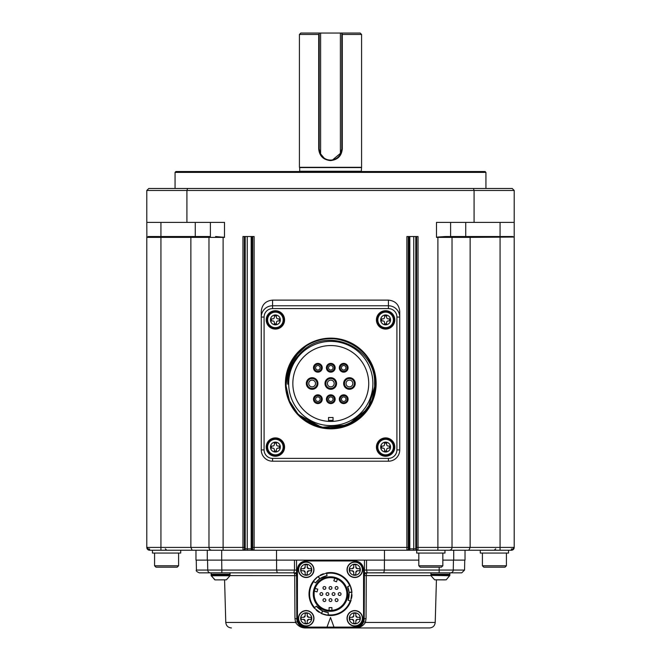 <?xml version="1.0" encoding="UTF-8"?>
<svg xmlns="http://www.w3.org/2000/svg" width="661" height="661" viewBox="0 0 661 661"><rect width="100%" height="100%" fill="white"/><g stroke="black" fill="none" stroke-linecap="round" stroke-linejoin="round"><path stroke-width="0.99" d="M330.5 589.372A1.413 1.413 0 0 1 329.277 587.257A1.413 1.413 0 0 1 331.723 587.257A1.413 1.413 0 0 1 330.5 589.372M330.5 601.527A1.413 1.413 0 0 1 329.277 599.403A1.413 1.413 0 0 1 331.723 599.403A1.413 1.413 0 0 1 330.5 601.527M324.427 601.527A1.413 1.413 0 0 1 323.196 599.403A1.413 1.413 0 0 1 325.65 599.403A1.413 1.413 0 0 1 324.427 601.527M333.541 595.454A1.413 1.413 0 0 1 332.318 593.33A1.413 1.413 0 0 1 334.763 593.33A1.413 1.413 0 0 1 333.541 595.454M336.573 601.527A1.413 1.413 0 0 1 335.35 599.403A1.413 1.413 0 0 1 337.804 599.403A1.413 1.413 0 0 1 336.573 601.527M327.459 595.454A1.413 1.413 0 0 1 326.237 593.33A1.413 1.413 0 0 1 328.682 593.33A1.413 1.413 0 0 1 327.459 595.454M321.386 595.454A1.413 1.413 0 0 1 320.164 593.33A1.413 1.413 0 0 1 322.609 593.33A1.413 1.413 0 0 1 321.386 595.454M324.427 589.372A1.413 1.413 0 0 1 323.196 587.257A1.413 1.413 0 0 1 325.65 587.257A1.413 1.413 0 0 1 324.427 589.372M336.573 589.372A1.413 1.413 0 0 1 335.35 587.257A1.413 1.413 0 0 1 337.804 587.257A1.413 1.413 0 0 1 336.573 589.372M339.614 595.454A1.413 1.413 0 0 1 338.391 593.33A1.413 1.413 0 0 1 340.836 593.33A1.413 1.413 0 0 1 339.614 595.454M336.466 581.771L333.813 580.804L334.755 578.21L337.416 579.176L336.466 581.771M317.759 589.158L317.032 591.892L314.363 591.174L315.09 588.447L317.759 589.158M329.087 610.367L330.5 610.425L329.087 610.367L329.087 607.599L331.913 607.599L331.913 610.367L330.5 610.425L331.913 610.367M226.384 579.821L229.978 575.748L211.198 575.748L215.098 579.904L226.384 579.821L218.361 579.904M337.416 579.176L336.11 578.631L337.416 579.176M335.813 578.532L336.11 578.631A16.393 16.393 0 0 0 314.669 589.794L314.363 591.174M314.586 590.099L314.669 589.794A16.393 16.393 0 0 0 330.5 610.425A16.393 16.393 0 0 0 336.11 578.631M315.09 588.447L314.669 589.794M430.939 575.392L430.939 574.822L449.877 574.822L449.802 575.748L430.939 575.392L449.877 575.392L446.2 579.821L434.616 579.821L444.87 579.904M308.786 570.765A1.553 1.553 0 0 0 307.233 572.319L307.233 574.822L307.233 572.319L308.786 570.765L311.281 570.765L311.281 568.7L308.786 568.7L311.281 568.7L311.281 570.765L308.786 570.765M307.233 567.138A1.553 1.553 0 0 0 308.786 568.7L307.233 567.138L307.233 564.643L305.159 564.643L305.159 567.138L305.159 564.643L307.233 564.643L307.233 567.138M303.606 568.7A1.553 1.553 0 0 0 305.159 567.138L303.606 568.7L301.11 568.7L301.11 570.765L303.606 570.765L301.11 570.765L301.11 568.7L303.606 568.7M305.159 572.319A1.553 1.553 0 0 0 303.606 570.765L305.159 572.319L305.159 574.822L307.233 574.822L305.159 574.822L305.159 572.319M308.786 619.374A1.553 1.553 0 0 0 307.233 620.935L307.233 623.43L307.233 620.935L308.786 619.374L311.281 619.374L311.281 617.308L308.786 617.308L311.281 617.308L311.281 619.374L308.786 619.374M307.233 615.755A1.553 1.553 0 0 0 308.786 617.308L307.233 615.755L307.233 613.251L305.159 613.251L305.159 615.755L305.159 613.251L307.233 613.251L307.233 615.755M303.606 617.308A1.553 1.553 0 0 0 305.159 615.755L303.606 617.308L301.11 617.308L301.11 619.374L303.606 619.374L301.11 619.374L301.11 617.308L303.606 617.308M305.159 620.935A1.553 1.553 0 0 0 303.606 619.374L305.159 620.935L305.159 623.43L307.233 623.43L305.159 623.43L305.159 620.935M357.394 570.765A1.553 1.553 0 0 0 355.841 572.319L355.841 574.822L355.841 572.319L357.394 570.765L359.89 570.765L359.89 568.7L357.394 568.7L359.89 568.7L359.89 570.765L357.394 570.765M355.841 567.138A1.553 1.553 0 0 0 357.394 568.7L355.841 567.138L355.841 564.643L353.767 564.643L353.767 567.138L353.767 564.643L355.841 564.643L355.841 567.138M352.214 568.7A1.553 1.553 0 0 0 353.767 567.138L352.214 568.7L349.719 568.7L349.719 570.765L352.214 570.765L349.719 570.765L349.719 568.7L352.214 568.7M353.767 572.319A1.553 1.553 0 0 0 352.214 570.765L353.767 572.319L353.767 574.822L355.841 574.822L353.767 574.822L353.767 572.319M357.394 619.374A1.553 1.553 0 0 0 355.841 620.935L355.841 623.43L355.841 620.935L357.394 619.374L359.89 619.374L359.89 617.308L357.394 617.308L359.89 617.308L359.89 619.374L357.394 619.374M355.841 615.755A1.553 1.553 0 0 0 357.394 617.308L355.841 615.755L355.841 613.251L353.767 613.251L353.767 615.755L353.767 613.251L355.841 613.251L355.841 615.755M352.214 617.308A1.553 1.553 0 0 0 353.767 615.755L352.214 617.308L349.719 617.308L349.719 619.374L352.214 619.374L349.719 619.374L349.719 617.308L352.214 617.308M353.767 620.935A1.553 1.553 0 0 0 352.214 619.374L353.767 620.935L353.767 623.43L355.841 623.43L353.767 623.43L353.767 620.935M330.5 610.714A16.674 16.674 0 0 0 347.174 594.032A16.674 16.674 0 0 0 330.5 577.359A16.674 16.674 0 0 0 313.826 594.032A16.674 16.674 0 0 0 330.5 610.714M330.5 576.797A17.236 17.236 0 0 1 345.43 602.658A17.236 17.236 0 0 1 315.57 602.658A17.236 17.236 0 0 1 330.5 576.797M328.038 614.804A20.912 20.912 0 0 0 350.272 600.849L350.768 601.146A21.483 21.483 0 0 1 327.972 615.366L328.31 612.557A18.648 18.648 0 0 1 316.421 606.269L314.049 607.839M347.636 586.671L349.074 592.322L351.883 592.058L350.231 585.555L347.636 586.671A18.648 18.648 0 0 1 348.132 600.114L350.28 601.072M349.115 592.81L348.777 597.775M348.785 597.718C347.86 601.188 347.86 601.188 348.785 597.718M349.074 592.363L348.074 600.287M349.719 585.778A20.912 20.912 0 0 0 326.517 573.508L326.526 572.93A21.483 21.483 0 0 1 351.892 592.099M319.726 578.813L318.09 576.508L313.289 581.184L315.553 582.878A18.648 18.648 0 0 1 326.947 575.723L326.699 573.384M320.131 578.532L324.601 576.342M324.543 576.359C328.013 575.434 328.013 575.434 324.543 576.359M315.553 582.878L319.841 578.73L327.129 575.69M313.744 581.523A20.912 20.912 0 0 0 314.71 607.756L314.512 607.649M322.254 610.772L318.123 607.988M318.172 608.029C315.627 605.493 315.627 605.493 318.172 608.029M328.31 612.557L322.675 610.971L321.519 613.548L327.972 615.366M322.659 610.962L316.297 606.129M322.568 610.921L321.37 613.474L314.206 608.029A21.483 21.483 0 0 1 317.685 576.797M350.685 601.386L351.9 592.223L349.082 592.463M326.774 572.88L318.23 576.409L319.841 578.73M366.549 560.123L366.5 570.063L464.567 570.063L461.742 572.839L449.877 572.839L449.877 574.252L430.939 574.252L430.939 572.839M230.061 572.839L230.061 574.252L211.123 574.252L211.123 572.839L211.123 574.252M306.192 561.957A7.775 7.775 0 0 1 313.967 569.732A7.775 7.775 0 0 1 306.192 577.507A7.775 7.775 0 0 1 298.425 569.732A7.775 7.775 0 0 1 306.192 561.957M306.192 610.566A7.775 7.775 0 0 1 313.967 618.341A7.775 7.775 0 0 1 306.192 626.116A7.775 7.775 0 0 1 298.425 618.341A7.775 7.775 0 0 1 306.192 610.566M354.808 561.957A7.775 7.775 0 0 1 362.575 569.732A7.775 7.775 0 0 1 354.808 577.507A7.775 7.775 0 0 1 347.033 569.732A7.775 7.775 0 0 1 354.808 561.957M354.808 610.566A7.775 7.775 0 0 1 362.575 618.341A7.775 7.775 0 0 1 354.808 626.116A7.775 7.775 0 0 1 347.033 618.341A7.775 7.775 0 0 1 354.808 610.566M323.411 573.765A21.483 21.483 0 0 0 320.279 575.144M309.018 594.032A21.483 21.483 0 0 0 314.421 608.277M316.297 610.153A21.483 21.483 0 0 0 319.246 612.334M321.519 613.548A21.483 21.483 0 0 0 350.875 600.824M350.917 600.709A21.483 21.483 0 0 0 351.09 600.147M351.553 598.279A21.483 21.483 0 0 0 351.974 594.627M306.084 627.95L306.15 627.95C301.689 628.107 298.169 626.273 295.583 622.455L294.955 618.605L294.723 575.591A2.826 0.95 90 0 0 293.773 572.839L199.258 572.839C196.672 571.658 195.73 570.732 196.433 570.063L276.62 570.063L276.579 560.123M364.434 570.096L366.5 570.063L367.227 572.839A2.826 0.95 -90 0 0 366.277 575.591L364.401 575.648A2.826 2.826 0 0 1 367.227 572.839L383.917 572.773M296.582 572.839L293.773 572.839A2.826 2.826 0 0 1 296.599 575.648L230.036 575.591M430.964 575.591L366.277 575.591L366.045 618.605L365.417 622.455L363.682 621.629M338.275 627.95L429.576 627.95C432.93 627.636 434.814 625.81 435.219 622.455L365.417 622.455C362.831 626.273 359.311 628.107 354.85 627.95L354.916 627.95M356.056 627.876L359.055 626.95M429.576 627.95L354.85 627.95A9.328 9.328 0 0 0 364.178 618.671L364.484 560.123L296.516 560.123L296.822 618.671A9.328 9.328 0 0 0 306.15 627.95L322.725 627.95M330.5 617.49L333.995 627.099L327.005 627.099L330.5 617.49M333.995 627.099L354.808 627.099A8.758 8.758 0 0 0 363.567 618.341L363.567 569.732A8.758 8.758 0 0 0 354.808 560.974L306.192 560.974A8.758 8.758 0 0 0 297.433 569.732L297.433 618.341A8.758 8.758 0 0 0 306.192 627.099L327.005 627.099M231.424 627.95C228.07 627.636 226.186 625.81 225.781 622.455L295.583 622.455L297.318 621.629L296.822 618.671L294.955 618.605M364.418 572.839L450.438 572.839A2.826 2.826 0 0 0 453.264 570.063L453.438 560.123M178.594 565.775L154.575 565.775L155.988 567.188L177.181 567.188L178.594 565.775L178.594 553.059M506.425 565.775L482.406 565.775L483.819 567.188L505.012 567.188L506.425 565.775L506.425 553.059M442.837 565.775L418.818 565.775L420.231 567.188L441.424 567.188L442.837 565.775L442.837 553.059M306.15 627.95L354.85 627.95M277.215 572.839L276.62 570.063L296.566 570.096M210.562 572.839A2.826 2.826 0 0 1 207.736 570.063L207.562 560.123M384.421 560.123L384.38 570.063L383.785 572.839M293.773 572.839L294.5 570.063L294.451 560.123M364.484 560.123L418.818 560.123M221.865 572.839L221.691 560.123L296.516 560.123M437.896 550.233L437.896 237.382L436.483 237.382L437.896 237.043L436.483 237.382L436.483 222.402L474.086 222.402L474.086 190.467L514.2 190.467L514.2 547.407A2.826 2.826 0 0 1 511.374 550.233L514.2 547.407A2.826 2.826 0 0 1 511.374 550.233L514.2 547.407L511.374 550.233A2.826 2.826 0 0 0 514.2 547.407L511.374 550.233L221.691 550.233L221.691 560.123L195.978 560.123L195.978 550.233L149.626 550.233L160.929 550.233L160.929 547.407L190.864 547.407L192.153 550.233L211.801 550.233A2.826 2.826 0 0 1 208.975 547.407L209.116 548.275M500.071 550.233L500.071 547.407L470.136 547.407L470.136 237.382L452.025 237.382L452.025 547.407L470.136 547.407L468.847 550.233L465.022 550.233L465.022 560.123L442.837 560.123M180.717 550.233L180.717 553.059L152.451 553.059L152.451 550.233L149.626 550.233L149.551 548.82M508.549 550.233L508.549 553.059L480.283 553.059L480.283 550.233M444.96 550.233L444.96 553.059L416.694 553.059L416.744 550.233L384.479 550.233L384.479 560.123M207.281 560.123L207.281 550.233M453.719 560.123L453.719 550.233M276.521 560.123L276.521 550.233L243.793 550.233A1.413 1.413 -90 0 0 245.206 548.82L244.446 548.82L244.372 547.407L242.959 547.407L243.033 550.233L211.801 550.233A2.826 2.826 0 0 1 208.975 547.407L208.975 237.382A0.851 0.851 0 0 1 209.826 236.531L148.138 236.531M511.275 550.233L509.871 550.233M151.129 550.233L149.626 550.233L152.451 550.233L149.626 550.233L146.8 547.407A2.826 2.826 0 0 0 149.626 550.233L146.8 547.407L149.725 550.233M152.451 550.233L149.626 550.233L146.8 547.407A2.826 2.826 0 0 0 149.626 550.233A2.826 2.826 0 0 1 146.8 547.407L160.929 547.407L160.929 237.382L146.8 237.382L146.8 236.531L146.8 547.407M210.942 550.092L211.784 550.233M215.593 236.531L224.517 237.382L190.864 237.382L190.864 547.407L192.153 550.233M416.926 550.2A1.413 1.413 -90 0 1 415.794 548.82L416.554 548.82A1.413 1.413 -90 0 0 417.967 550.233L418.041 547.407L452.025 547.407A2.826 2.826 0 0 1 449.199 550.233L449.216 550.233M511.374 550.233L511.449 548.82M223.104 550.233L223.104 547.407L242.959 547.407L242.959 236.531L254.121 236.531L254.121 547.407L252.709 547.407L252.634 548.82A1.413 1.413 -90 0 0 254.047 550.233L254.121 547.407L406.879 547.407L406.953 550.233A1.413 1.413 -90 0 0 408.366 548.82L415.794 548.82L415.794 236.531M243.033 550.233A1.413 1.413 -90 0 0 244.446 548.82M146.8 237.382A0.851 0.851 0 0 1 146.874 237.043L146.8 222.402L186.914 222.402L186.914 190.467L146.8 190.467L146.8 222.402M514.2 236.531L514.2 237.382A0.851 0.851 0 0 0 514.126 237.043L470.136 237.382L469.748 236.531L511.019 236.531L514.126 237.043A0.851 0.851 0 0 1 514.2 237.382L514.2 236.531M511.019 236.531L512.862 236.531M473.4 188.484L474.086 190.467L186.914 190.467L187.6 188.484L512.217 188.484L514.2 190.467M224.484 237.373L224.517 222.402L186.914 222.402M416.554 548.82L416.628 547.407L418.041 547.407L418.041 236.531L406.879 236.531L406.879 547.407L408.291 547.407L408.366 548.82M343.695 401.467A2.264 2.264 0 0 1 341.44 399.203A2.264 2.264 0 0 1 343.695 396.939A2.264 2.264 0 0 1 345.959 399.203A2.264 2.264 0 0 1 343.695 401.467M317.867 401.467A2.264 2.264 0 0 1 315.603 399.203A2.264 2.264 0 0 1 317.867 396.939A2.264 2.264 0 0 1 320.131 399.203A2.264 2.264 0 0 1 317.867 401.467M330.781 370.036A2.264 2.264 0 0 1 328.525 367.78A2.264 2.264 0 0 1 330.781 365.516A2.264 2.264 0 0 1 333.045 367.78A2.264 2.264 0 0 1 330.781 370.036M349.438 380.1A3.388 3.388 0 0 1 352.825 383.487A3.388 3.388 0 0 1 349.438 386.883A3.388 3.388 0 0 1 346.042 383.487A3.388 3.388 0 0 1 349.438 380.1M330.781 380.1A3.388 3.388 0 0 1 334.177 383.487A3.388 3.388 0 0 1 330.781 386.883A3.388 3.388 0 0 1 327.393 383.487A3.388 3.388 0 0 1 330.781 380.1M312.132 380.1A3.388 3.388 0 0 1 315.52 383.487A3.388 3.388 0 0 1 312.132 386.883A3.388 3.388 0 0 1 308.737 383.487A3.388 3.388 0 0 1 312.132 380.1M317.867 370.036A2.264 2.264 0 0 1 315.603 367.78A2.264 2.264 0 0 1 317.867 365.516A2.264 2.264 0 0 1 320.131 367.78A2.264 2.264 0 0 1 317.867 370.036M343.695 370.036A2.264 2.264 0 0 1 341.44 367.78A2.264 2.264 0 0 1 343.695 365.516A2.264 2.264 0 0 1 345.959 367.78A2.264 2.264 0 0 1 343.695 370.036M330.781 401.467A2.264 2.264 0 0 1 328.525 399.203A2.264 2.264 0 0 1 330.781 396.939A2.264 2.264 0 0 1 333.045 399.203A2.264 2.264 0 0 1 330.781 401.467M343.695 394.824A4.379 4.379 0 0 1 348.083 399.203A4.379 4.379 0 0 1 343.695 403.582A4.379 4.379 0 0 1 339.316 399.203A4.379 4.379 0 0 1 343.695 394.824M317.867 394.824A4.379 4.379 0 0 1 322.246 399.203A4.379 4.379 0 0 1 317.867 403.582A4.379 4.379 0 0 1 313.488 399.203A4.379 4.379 0 0 1 317.867 394.824M330.781 363.393A4.379 4.379 0 0 1 335.16 367.78A4.379 4.379 0 0 1 330.781 372.16A4.379 4.379 0 0 1 326.402 367.78A4.379 4.379 0 0 1 330.781 363.393M349.438 377.695A5.792 5.792 0 0 1 355.23 383.487A5.792 5.792 0 0 1 349.438 389.279A5.792 5.792 0 0 1 343.637 383.487A5.792 5.792 0 0 1 349.438 377.695M330.781 377.695A5.792 5.792 0 0 1 336.573 383.487A5.792 5.792 0 0 1 330.781 389.279A5.792 5.792 0 0 1 324.989 383.487A5.792 5.792 0 0 1 330.781 377.695M312.132 377.695A5.792 5.792 0 0 1 317.924 383.487A5.792 5.792 0 0 1 312.132 389.279A5.792 5.792 0 0 1 306.34 383.487A5.792 5.792 0 0 1 312.132 377.695M317.867 363.393A4.379 4.379 0 0 1 322.246 367.78A4.379 4.379 0 0 1 317.867 372.16A4.379 4.379 0 0 1 313.488 367.78A4.379 4.379 0 0 1 317.867 363.393M343.695 363.393A4.379 4.379 0 0 1 348.083 367.78A4.379 4.379 0 0 1 343.695 372.16A4.379 4.379 0 0 1 339.316 367.78A4.379 4.379 0 0 1 343.695 363.393M330.781 394.824A4.379 4.379 0 0 1 335.16 399.203A4.379 4.379 0 0 1 330.781 403.582A4.379 4.379 0 0 1 326.402 399.203A4.379 4.379 0 0 1 330.781 394.824M333.045 417.471L333.045 421.363L333.045 417.471A34.058 34.058 0 0 1 328.525 417.471L328.525 421.363A37.941 37.941 0 0 1 292.873 381.984A37.941 37.941 0 0 1 331.533 345.554A37.941 37.941 0 0 1 368.722 383.487A37.941 37.941 0 0 1 328.525 421.363M328.525 417.471L328.525 420.305A36.884 36.884 0 0 0 333.045 420.305M386.644 316.016L386.644 317.313A1.553 1.553 0 0 0 388.197 318.866L389.494 318.866L389.494 320.94L388.197 320.94A1.553 1.553 0 0 0 386.644 322.494L386.644 323.791L384.57 323.791L384.57 322.494A1.553 1.553 0 0 0 383.016 320.94L381.728 320.94L381.728 318.866L383.016 318.866A1.553 1.553 0 0 0 384.57 317.313L384.57 316.016L386.644 316.016M276.43 316.016L276.43 317.313A1.553 1.553 0 0 0 277.984 318.866L279.273 318.866L279.273 320.94L277.984 320.94A1.553 1.553 0 0 0 276.43 322.494L276.43 323.791L274.356 323.791L274.356 322.494A1.553 1.553 0 0 0 272.803 320.94L271.506 320.94L271.506 318.866L272.803 318.866A1.553 1.553 0 0 0 274.356 317.313L274.356 316.016L276.43 316.016M276.43 443.192L276.43 444.489A1.553 1.553 0 0 0 277.984 446.043L279.273 446.043L279.273 448.117L277.984 448.117A1.553 1.553 0 0 0 276.43 449.67L276.43 450.967L274.356 450.967L274.356 449.67A1.553 1.553 0 0 0 272.803 448.117L271.506 448.117L271.506 446.043L272.803 446.043A1.553 1.553 0 0 0 274.356 444.489L274.356 443.192L276.43 443.192M386.644 443.192L386.644 444.489A1.553 1.553 0 0 0 388.197 446.043L389.494 446.043L389.494 448.117L388.197 448.117A1.553 1.553 0 0 0 386.644 449.67L386.644 450.967L384.57 450.967L384.57 449.67A1.553 1.553 0 0 0 383.016 448.117L381.728 448.117L381.728 446.043L383.016 446.043A1.553 1.553 0 0 0 384.57 444.489L384.57 443.192L386.644 443.192M372.895 383.487A42.106 42.106 0 0 0 330.781 341.382A42.106 42.106 0 0 0 288.675 383.487A42.106 42.106 0 0 0 330.781 425.601A42.106 42.106 0 0 0 372.895 383.487M393.378 319.899A7.775 7.775 0 0 1 385.611 327.674A7.775 7.775 0 0 1 377.836 319.899A7.775 7.775 0 0 1 385.611 312.132A7.775 7.775 0 0 1 393.378 319.899M283.164 319.899A7.775 7.775 0 0 1 275.389 327.674A7.775 7.775 0 0 1 267.622 319.899A7.775 7.775 0 0 1 275.389 312.132A7.775 7.775 0 0 1 283.164 319.899M283.164 447.076A7.775 7.775 0 0 1 275.389 454.851A7.775 7.775 0 0 1 267.622 447.076A7.775 7.775 0 0 1 275.389 439.309A7.775 7.775 0 0 1 283.164 447.076M393.378 447.076A7.775 7.775 0 0 1 385.611 454.851A7.775 7.775 0 0 1 377.836 447.076A7.775 7.775 0 0 1 385.611 439.309A7.775 7.775 0 0 1 393.378 447.076M289.658 401.21L297.929 413.96L310.042 423.164L324.551 427.849L339.746 427.37L353.932 421.825L365.508 411.811L372.969 398.533L375.597 383.487A44.808 44.808 0 0 0 306.25 345.992C334.094 325.89 377.183 349.297 375.597 383.487A44.808 44.808 0 0 1 298.755 414.827A44.808 44.808 0 0 1 306.25 345.992C293.525 355.568 287.361 368.317 287.758 384.239C287.874 370.738 293.005 359.543 303.151 350.644C328.897 326.253 376.175 348.099 374.58 383.487L375.597 383.487L367.954 408.473L347.719 424.932L321.659 427.337L298.764 414.835C324.121 443.291 376.91 421.726 374.58 383.487M301.375 352.214L291.228 366.756M377.836 319.899A7.775 7.775 0 0 0 389.494 326.633A7.775 7.775 0 0 0 389.494 313.174A7.775 7.775 0 0 0 377.836 319.899M267.622 319.899A7.775 7.775 0 0 0 279.273 326.633A7.775 7.775 0 0 0 279.273 313.174A7.775 7.775 0 0 0 267.622 319.899M267.622 447.076A7.775 7.775 0 0 0 279.273 453.81A7.775 7.775 0 0 0 279.273 440.35A7.775 7.775 0 0 0 267.622 447.076M377.836 447.076A7.775 7.775 0 0 0 389.494 453.81A7.775 7.775 0 0 0 389.494 440.35A7.775 7.775 0 0 0 377.836 447.076M289.427 400.649L286.031 385.718L287.915 370.507L294.748 356.866L305.845 346.281M357.865 419.181L343.026 426.568L326.575 428.097L344.91 425.981L360.923 416.653L371.746 401.615L375.597 383.487L372.16 400.649L362.451 415.191M375.597 383.487L371.746 401.615L360.923 416.653L344.91 425.981L326.575 428.097L344.91 425.981L360.923 416.653L371.746 401.615L375.597 383.487M394.088 319.899A8.477 8.477 0 0 0 385.611 311.422A8.477 8.477 0 0 0 377.134 319.899A8.477 8.477 0 0 0 385.611 328.377A8.477 8.477 0 0 0 394.088 319.899M283.866 319.899A8.477 8.477 0 0 0 275.389 311.422A8.477 8.477 0 0 0 266.912 319.899A8.477 8.477 0 0 0 275.389 328.377A8.477 8.477 0 0 0 283.866 319.899M283.866 447.076A8.477 8.477 0 0 0 275.389 438.598A8.477 8.477 0 0 0 266.912 447.076A8.477 8.477 0 0 0 275.389 455.553A8.477 8.477 0 0 0 283.866 447.076M394.088 447.076A8.477 8.477 0 0 0 385.611 438.598A8.477 8.477 0 0 0 377.134 447.076A8.477 8.477 0 0 0 385.611 455.553A8.477 8.477 0 0 0 394.088 447.076M369.309 406.341L364.665 412.811M352.139 422.85L336.201 427.964M321.18 427.229L303.391 418.934M285.973 383.487L289.411 366.326L299.119 351.784M376.423 319.899A9.188 9.188 0 0 1 390.205 311.951A9.188 9.188 0 0 1 390.205 327.856A9.188 9.188 0 0 1 376.423 319.899M266.209 319.899A9.188 9.188 0 0 1 279.983 311.951A9.188 9.188 0 0 1 279.983 327.856A9.188 9.188 0 0 1 266.209 319.899M266.209 447.076A9.188 9.188 0 0 1 279.983 439.127A9.188 9.188 0 0 1 279.983 455.032A9.188 9.188 0 0 1 266.209 447.076M376.423 447.076A9.188 9.188 0 0 1 390.205 439.127A9.188 9.188 0 0 1 390.205 455.032A9.188 9.188 0 0 1 376.423 447.076M285.42 383.487A45.361 45.361 0 0 1 330.781 338.135A45.361 45.361 0 0 1 376.142 383.487A45.361 45.361 0 0 1 330.781 428.849A45.361 45.361 0 0 1 285.42 383.487M264.086 317.073L261.26 317.073L261.26 311.422C261.946 304.572 265.714 300.805 272.563 300.119L272.563 305.77L388.437 305.77A11.303 11.303 0 0 1 399.74 317.073L399.74 449.901A11.303 11.303 0 0 1 388.437 461.204L272.563 461.204A11.303 11.303 0 0 1 261.26 449.901L261.26 317.073A11.303 11.303 0 0 1 272.563 305.77L272.563 308.596A8.477 8.477 0 0 0 264.086 317.073L264.086 449.901A8.477 8.477 0 0 0 272.563 458.379L388.437 458.379A8.477 8.477 0 0 0 396.914 449.901L396.914 317.073A8.477 8.477 0 0 0 388.437 308.596L272.563 308.596M272.563 300.119L388.437 300.119C395.286 300.805 399.054 304.572 399.74 311.422L399.74 317.073L396.914 317.073M340.39 153.104L340.96 153.22M175.066 172.381L175.909 171.53L485.091 171.53L485.934 172.381L175.066 172.381L175.066 188.484M195.268 222.402L195.268 236.531M210.388 236.531L210.388 222.402M450.612 222.402L450.612 236.531M465.732 222.402L465.732 236.531M474.086 222.402L514.2 222.402M437.896 237.043L445.407 236.531L437.896 237.382L452.025 237.382A0.851 0.851 0 0 0 451.174 236.531L469.748 236.531M146.874 237.043L160.929 236.531L148.221 236.531M146.8 190.467L148.783 188.484L187.6 188.484M445.407 236.531L451.174 236.531A0.851 0.851 0 0 1 452.025 237.382M160.929 222.402L160.929 237.382L190.864 237.382L191.252 236.531M318.709 34.463L299.416 34.463L300.829 33.05L320.61 33.05L320.61 154.096A11.163 11.163 0 0 0 340.39 154.096L340.39 33.05L341.803 33.05L342.291 34.463L342.291 148.923C341.588 155.996 337.655 159.879 330.5 160.582C323.336 159.871 319.412 155.988 318.709 148.923L318.709 34.463L319.197 33.975M342.291 148.923L341.803 148.923L341.803 33.05L360.171 33.05L361.584 34.463L342.291 34.463M340.39 33.05L320.61 33.05M319.197 33.05L319.197 148.923L318.709 148.923M320.064 153.278L324.501 158.5L326.137 159.351M332.417 160.061L341.15 152.716M361.303 167.572L299.697 167.572L299.697 171.249L361.303 171.249L361.584 167.291L299.416 167.291L299.416 34.463M341.803 148.923L340.531 154.129A11.303 11.303 0 0 1 320.469 154.129L320.61 154.096M319.197 148.923L320.469 154.129A11.303 11.303 0 0 0 340.531 154.129L340.39 154.096M214.8 579.821L211.123 575.392L229.978 575.748M230.061 575.392L230.061 574.822L211.123 574.822L211.685 574.252L211.198 575.748M300.656 569.732A5.536 5.536 0 0 1 306.192 564.197A5.536 5.536 0 0 1 311.736 569.732A5.536 5.536 0 0 1 306.192 575.268A5.536 5.536 0 0 1 300.656 569.732M300.656 618.341A5.536 5.536 0 0 1 306.192 612.805A5.536 5.536 0 0 1 311.736 618.341A5.536 5.536 0 0 1 306.192 623.877A5.536 5.536 0 0 1 300.656 618.341M349.264 569.732A5.536 5.536 0 0 1 354.808 564.197A5.536 5.536 0 0 1 360.344 569.732A5.536 5.536 0 0 1 354.808 575.268A5.536 5.536 0 0 1 349.264 569.732M349.264 618.341A5.536 5.536 0 0 1 354.808 612.805A5.536 5.536 0 0 1 360.344 618.341A5.536 5.536 0 0 1 354.808 623.877A5.536 5.536 0 0 1 349.264 618.341M306.192 562.172A7.56 7.56 0 0 1 313.76 569.732A7.56 7.56 0 0 1 306.192 577.293A7.56 7.56 0 0 1 298.632 569.732A7.56 7.56 0 0 1 306.192 562.172M306.192 610.781A7.56 7.56 0 0 1 313.76 618.341A7.56 7.56 0 0 1 306.192 625.901A7.56 7.56 0 0 1 298.632 618.341A7.56 7.56 0 0 1 306.192 610.781M354.808 562.172A7.56 7.56 0 0 1 362.368 569.732A7.56 7.56 0 0 1 354.808 577.293A7.56 7.56 0 0 1 347.24 569.732A7.56 7.56 0 0 1 354.808 562.172M354.808 610.781A7.56 7.56 0 0 1 362.368 618.341A7.56 7.56 0 0 1 354.808 625.901A7.56 7.56 0 0 1 347.24 618.341A7.56 7.56 0 0 1 354.808 610.781M366.045 618.605L364.178 618.671M453.264 570.063A2.826 2.826 0 0 1 450.438 572.839M439.185 567.188L439.135 572.839M190.864 547.407L223.104 547.407L223.104 237.043M452.025 547.407A2.826 2.826 0 0 1 449.199 550.233M500.071 222.402L500.071 547.407L514.2 547.407M407.606 550.233A1.413 1.413 -90 0 0 409.019 548.82L409.019 236.531M409.217 550.233A1.413 0.603 -90 0 0 409.82 548.82L409.82 236.531M413.117 550.233A1.413 0.636 -90 0 0 413.753 548.82L413.753 236.531M252.634 548.82L245.206 548.82L245.206 236.531M253.394 550.233A1.413 1.413 -90 0 1 251.981 548.82L251.981 236.531M251.783 550.233A1.413 0.603 -90 0 1 251.18 548.82L251.18 236.531M247.883 550.233A1.413 0.636 -90 0 1 247.247 548.82L247.247 236.531M416.628 236.531L416.628 547.407M252.709 547.407L252.709 236.531M244.372 236.531L244.372 547.407M408.291 547.407L408.291 236.531M343.695 395.675A3.536 3.536 0 0 0 340.167 399.203A3.536 3.536 0 0 0 343.695 402.739A3.536 3.536 0 0 0 347.232 399.203A3.536 3.536 0 0 0 343.695 395.675M317.867 395.675A3.536 3.536 0 0 0 314.339 399.203A3.536 3.536 0 0 0 317.867 402.739A3.536 3.536 0 0 0 321.403 399.203A3.536 3.536 0 0 0 317.867 395.675M330.781 364.244A3.536 3.536 0 0 0 327.253 367.78A3.536 3.536 0 0 0 330.781 371.308A3.536 3.536 0 0 0 334.317 367.78A3.536 3.536 0 0 0 330.781 364.244M349.438 378.546A4.949 4.949 0 0 0 344.488 383.487A4.949 4.949 0 0 0 349.438 388.437A4.949 4.949 0 0 0 354.379 383.487A4.949 4.949 0 0 0 349.438 378.546M330.781 378.546A4.949 4.949 0 0 0 325.84 383.487A4.949 4.949 0 0 0 330.781 388.437A4.949 4.949 0 0 0 335.73 383.487A4.949 4.949 0 0 0 330.781 378.546M312.132 378.546A4.949 4.949 0 0 0 307.183 383.487A4.949 4.949 0 0 0 312.132 388.437A4.949 4.949 0 0 0 317.073 383.487A4.949 4.949 0 0 0 312.132 378.546M317.867 364.244A3.536 3.536 0 0 0 314.339 367.78A3.536 3.536 0 0 0 317.867 371.308A3.536 3.536 0 0 0 321.403 367.78A3.536 3.536 0 0 0 317.867 364.244M343.695 364.244A3.536 3.536 0 0 0 340.167 367.78A3.536 3.536 0 0 0 343.695 371.308A3.536 3.536 0 0 0 347.232 367.78A3.536 3.536 0 0 0 343.695 364.244M330.781 395.675A3.536 3.536 0 0 0 327.253 399.203A3.536 3.536 0 0 0 330.781 402.739A3.536 3.536 0 0 0 334.317 399.203A3.536 3.536 0 0 0 330.781 395.675M390.552 319.899A4.949 4.949 0 0 1 383.14 324.187A4.949 4.949 0 0 1 383.14 315.619A4.949 4.949 0 0 1 390.552 319.899M280.338 319.899A4.949 4.949 0 0 1 272.919 324.187A4.949 4.949 0 0 1 272.919 315.619A4.949 4.949 0 0 1 280.338 319.899M280.338 447.076A4.949 4.949 0 0 1 272.919 451.364A4.949 4.949 0 0 1 272.919 442.796A4.949 4.949 0 0 1 280.338 447.076M390.552 447.076A4.949 4.949 0 0 1 383.14 451.364A4.949 4.949 0 0 1 383.14 442.796A4.949 4.949 0 0 1 390.552 447.076M388.437 300.119L388.437 308.596M264.086 449.901L261.26 449.901M272.563 458.379L272.563 461.204M388.437 458.379L388.437 461.204M399.74 449.901L396.914 449.901M434.616 579.821L431.022 575.748M211.123 575.392L211.123 574.822M430.939 574.822L431.509 574.252M449.877 574.822L449.315 574.252M230.061 574.822L229.491 574.252M359.609 626.645L359.187 626.884M301.804 626.876L301.383 626.636M435.219 622.455L436.425 579.904M225.781 622.455L224.575 579.904M196.433 570.063L196.259 560.123M464.567 570.063L464.741 560.123M154.575 565.775L154.575 553.059M482.406 565.775L482.406 553.059M418.818 565.775L418.818 553.059M165.316 548.82L166.729 550.233M495.684 548.82L494.271 550.233M485.934 172.381L485.934 188.484M361.584 167.291L361.584 34.463"/></g></svg>
